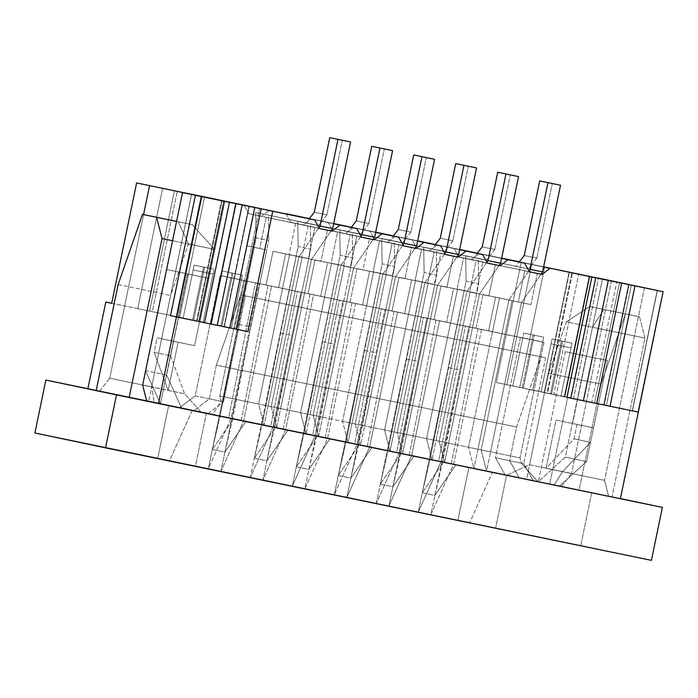 <?xml version="1.0" encoding="UTF-8"?>
<svg xmlns="http://www.w3.org/2000/svg" width="698" height="698" viewBox="0 0 698 698"><rect width="100%" height="100%" fill="white"/><g stroke="black" fill="none" stroke-linecap="round" stroke-linejoin="round"><path stroke-width="0.52" stroke-dasharray="3.49 2.62" d="M442.637 461.867L434.88 495.406L422.281 492.805L430.038 459.275L442.637 461.867L430.038 459.275L448.203 367.645L460.793 370.237L442.637 461.867L460.793 370.237L448.203 367.645L466.107 281.154L478.706 283.754L460.793 370.237L478.706 283.754L466.107 281.154L465.679 255.773L478.278 258.365L478.706 283.754L478.278 258.365L465.679 255.773L528.465 268.922L478.278 258.365L528.465 268.922L515.866 266.322L519.199 262.029L515.866 266.322L465.679 255.773L466.107 281.154L430.038 459.275L422.281 492.805L434.88 495.406L455.986 464.676L451.248 463.681L478.008 328.645L488.609 330.869L495.58 297.174L512.062 300.637L481.158 449.878L490.581 451.859L521.485 302.618L541.02 274.183L521.485 302.618L508.886 300.027L521.485 302.618L490.581 451.859L468.559 447.278L481.158 449.878L512.062 300.637L482.99 294.573L495.58 297.174L488.609 330.869L465.409 326.045L478.008 328.645L451.248 463.681L438.649 461.081L455.986 464.676L443.387 462.085L455.986 464.676L434.88 495.406L442.637 461.867M536.841 258.129L528.465 268.922L536.841 258.129L524.242 255.529L536.841 258.129L552.293 183.504L536.841 258.129M528.927 270.841L508.886 300.027L477.982 449.259L468.559 447.278L499.471 298.046L482.99 294.573L476.01 328.278L465.409 326.045L438.649 461.081L443.387 462.085L422.281 492.805L443.387 462.085L438.649 461.081L465.409 326.045L476.01 328.278L482.99 294.573L499.471 298.046L468.559 447.278L477.982 449.259L508.886 300.027L528.927 270.841M400.643 453.22L392.887 486.75L380.288 484.159L388.044 450.62L400.643 453.22L388.044 450.62L406.21 358.99L418.809 361.581L400.643 453.22L418.809 361.581L406.21 358.99L424.122 272.499L436.712 275.099L418.809 361.581L436.712 275.099L424.122 272.499L423.686 247.118L436.285 249.709L436.712 275.099L436.285 249.709L423.686 247.118L486.471 260.267L436.285 249.709L486.471 260.267L473.872 257.675L477.205 253.374L473.872 257.675L423.686 247.118L424.122 272.499L388.044 450.62L380.288 484.159L392.887 486.75L413.993 456.021L409.255 455.026L436.023 319.989L446.615 322.223L453.595 288.518L470.077 291.991L439.164 441.223L448.587 443.204L479.491 293.971L499.026 265.528L479.491 293.971L466.892 291.371L479.491 293.971L448.587 443.204L426.574 438.632L439.164 441.223L470.077 291.991L440.996 285.927L453.595 288.518L446.615 322.223L423.424 317.398L436.023 319.989L409.255 455.026L396.656 452.435L413.993 456.021L401.394 453.43L413.993 456.021L392.887 486.75L400.643 453.22M494.847 249.474L486.471 260.267L494.847 249.474L482.248 246.874L494.847 249.474L510.299 174.849L494.847 249.474M486.942 262.186L466.892 291.371L435.988 440.613L426.574 438.632L457.478 289.391L440.996 285.927L434.016 319.623L423.424 317.398L396.656 452.435L401.394 453.43L380.288 484.159L401.394 453.43L396.656 452.435L423.424 317.398L434.016 319.623L440.996 285.927L457.478 289.391L426.574 438.632L435.988 440.613L466.892 291.371L486.942 262.186M358.65 444.565L350.893 478.095L338.294 475.504L346.06 441.965L358.65 444.565L346.06 441.965L364.216 350.335L376.815 352.935L358.65 444.565L376.815 352.935L364.216 350.335L382.129 263.853L394.728 266.444L376.815 352.935L394.728 266.444L382.129 263.853L381.701 238.463L394.291 241.063L394.728 266.444L394.291 241.063L381.701 238.463L444.478 251.62L394.291 241.063L444.478 251.62L431.879 249.02L435.212 244.728L431.879 249.02L381.701 238.463L382.129 263.853L346.06 441.965L338.294 475.504L350.893 478.095L371.999 447.374L367.261 446.371L394.03 311.334L404.622 313.568L411.602 279.863L428.083 283.336L397.179 432.568L406.594 434.549L437.498 285.316L457.033 256.873L437.498 285.316L424.908 282.716L437.498 285.316L406.594 434.549L384.581 429.977L397.179 432.568L428.083 283.336L399.003 277.272L411.602 279.863L404.622 313.568L381.431 308.743L394.03 311.334L367.261 446.371L354.671 443.78L371.999 447.374L359.4 444.774L371.999 447.374L350.893 478.095L358.65 444.565M452.854 240.819L444.478 251.62L452.854 240.819L440.264 238.219L452.854 240.819L468.314 166.203L452.854 240.819M444.949 253.54L424.908 282.716L393.995 431.957L384.581 429.977L415.485 280.736L399.003 277.272L392.023 310.968L381.431 308.743L354.671 443.78L359.4 444.774L338.294 475.504L359.4 444.774L354.671 443.78L381.431 308.743L392.023 310.968L399.003 277.272L415.485 280.736L384.581 429.977L393.995 431.957L424.908 282.716L444.949 253.54M316.665 435.91L308.9 469.449L296.31 466.849L304.066 433.318L316.665 435.91L304.066 433.318L322.223 341.68L334.822 344.28L316.665 435.91L334.822 344.28L322.223 341.68L340.135 255.198L352.734 257.789L334.822 344.28L352.734 257.789L340.135 255.198L339.708 229.808L352.307 232.408L352.734 257.789L352.307 232.408L339.708 229.808L402.484 242.965L352.307 232.408L402.484 242.965L389.894 240.365L393.227 236.072L389.894 240.365L339.708 229.808L340.135 255.198L304.066 433.318L296.31 466.849L308.9 469.449L330.006 438.719L325.277 437.725L352.036 302.688L362.628 304.913L369.608 271.217L386.09 274.68L355.186 423.922L364.6 425.902L395.513 276.661L415.048 248.218L395.513 276.661L382.914 274.07L395.513 276.661L364.6 425.902L342.587 421.322L355.186 423.922L386.09 274.68L357.018 268.617L369.608 271.217L362.628 304.913L339.437 300.088L352.036 302.688L325.277 437.725L312.678 435.124L330.006 438.719L317.416 436.119L330.006 438.719L308.9 469.449L316.665 435.91M410.869 232.164L402.484 242.965L410.869 232.164L398.27 229.572L410.869 232.164L426.321 157.547L410.869 232.164M402.955 244.885L382.914 274.07L352.01 423.302L342.587 421.322L373.491 272.089L357.018 268.617L350.038 302.321L339.437 300.088L312.678 435.124L317.416 436.119L296.31 466.849L317.416 436.119L312.678 435.124L339.437 300.088L350.038 302.321L357.018 268.617L373.491 272.089L342.587 421.322L352.01 423.302L382.914 274.07L402.955 244.885M274.672 427.255L266.915 460.793L254.316 458.193L262.073 424.663L274.672 427.255L262.073 424.663L280.238 333.033L292.837 335.625L274.672 427.255L292.837 335.625L280.238 333.033L298.151 246.542L310.741 249.142L292.837 335.625L310.741 249.142L298.151 246.542L297.714 221.161L310.313 223.753L310.741 249.142L310.313 223.753L297.714 221.161L360.5 234.31L310.313 223.753L360.5 234.31L347.901 231.71L351.234 227.417L347.901 231.71L297.714 221.161L298.151 246.542L262.073 424.663L254.316 458.193L266.915 460.793L288.021 430.064L283.283 429.069L310.043 294.033L320.644 296.257L327.624 262.561L344.105 266.025L313.193 415.266L322.616 417.247L353.52 268.006L373.055 239.571L353.52 268.006L340.921 265.415L353.52 268.006L322.616 417.247L300.602 412.666L313.193 415.266L344.105 266.025L315.025 259.961L327.624 262.561L320.644 296.257L297.453 291.432L310.043 294.033L283.283 429.069L270.684 426.469L288.021 430.064L275.422 427.473L288.021 430.064L266.915 460.793L274.672 427.255M368.876 223.517L360.5 234.31L368.876 223.517L356.277 220.917L368.876 223.517L384.328 148.892L368.876 223.517M360.962 236.229L340.921 265.415L310.017 414.647L300.602 412.666L331.506 263.434L315.025 259.961L308.045 293.666L297.453 291.432L270.684 426.469L275.422 427.473L254.316 458.193L275.422 427.473L270.684 426.469L297.453 291.432L308.045 293.666L315.025 259.961L331.506 263.434L300.602 412.666L310.017 414.647L340.921 265.415L360.962 236.229M232.678 418.608L224.922 452.138L212.323 449.547L220.088 416.008L232.678 418.608L220.088 416.008L238.245 324.378L250.844 326.969L232.678 418.608L250.844 326.969L238.245 324.378L256.157 237.887L268.756 240.487L250.844 326.969L268.756 240.487L256.157 237.887L255.721 212.506L268.32 215.097L268.756 240.487L268.32 215.097L255.721 212.506L318.506 225.655L268.32 215.097L318.506 225.655L305.907 223.063L309.24 218.762L305.907 223.063L255.721 212.506L256.157 237.887L220.088 416.008L212.323 449.547L224.922 452.138L246.028 421.409L241.29 420.414L268.058 285.377L278.65 287.611L285.63 253.906L302.112 257.379L271.208 406.611L280.622 408.592L311.526 259.359L331.061 230.916L311.526 259.359L298.927 256.759L311.526 259.359L280.622 408.592L258.609 404.02L271.208 406.611L302.112 257.379L273.031 251.315L285.63 253.906L278.65 287.611L255.459 282.786L268.058 285.377L241.29 420.414L228.691 417.823L246.028 421.409L233.429 418.817L246.028 421.409L224.922 452.138L232.678 418.608M326.882 214.862L318.506 225.655L326.882 214.862L314.292 212.262L326.882 214.862L342.334 140.237L326.882 214.862M318.977 227.574L298.927 256.759L268.023 406L258.609 404.02L289.513 254.779L273.031 251.315L266.051 285.011L255.459 282.786L228.691 417.823L233.429 418.817L212.323 449.547L233.429 418.817L228.691 417.823L255.459 282.786L266.051 285.011L273.031 251.315L289.513 254.779L258.609 404.02L268.023 406L298.927 256.759L318.977 227.574M236.238 329.186L220.838 325.992L231.335 328.156L242.302 275.195L222.392 271.051L211.424 324.012L192.587 320.05L203.554 267.09L194.14 265.109L183.173 318.07L166.691 314.597L191.61 194.245L166.691 314.597L193.669 320.234L183.173 318.07L194.14 265.109L204.636 267.273L194.14 265.109L214.05 269.254L203.554 267.09L192.587 320.05L221.92 326.175L211.424 324.012L222.392 271.051L232.888 273.215L222.392 271.051L242.302 275.195L231.335 328.156L220.838 325.992L231.806 273.031L220.838 325.992L224.372 326.734L170.548 315.671L176.437 316.909L170.548 315.671L195.475 195.318L170.548 315.671L196.583 321.036L221.51 200.684L196.583 321.036L199.907 321.699L197.08 321.106L221.999 200.754L197.08 321.106L224.372 326.734L249.299 206.381L224.372 326.734L220.838 325.992L230.811 277.848L221.397 275.867L211.424 324.012L221.92 326.175L232.888 273.215L242.302 275.195L232.888 273.215L221.92 326.175L203.083 322.214L221.92 326.175L203.083 322.214L214.05 269.254L203.083 322.214L192.587 320.05L211.424 324.012L192.587 320.05L202.56 271.906L193.137 269.925L183.173 318.07L179.639 317.32L204.566 196.967L179.639 317.32L152.347 311.701L177.266 191.348L152.347 311.701L149.52 311.107L174.439 190.755L149.52 311.107L193.669 320.234L204.636 267.273L214.05 269.254L204.636 267.273L193.669 320.234L177.187 316.761L193.669 320.234L203.642 272.089L213.056 274.07L203.083 322.214L221.92 326.175L231.893 278.031L241.307 280.011L231.335 328.156L236.238 329.186L234.633 328.845L259.56 208.493L234.633 328.845M210.918 323.994L235.802 203.642L210.883 323.994M170.504 315.662L224.137 326.681L249.064 206.329L224.137 326.681L248.881 206.294L223.953 326.647L211.354 324.046L236.282 203.694L211.354 324.046L198.878 321.508L223.805 201.155L198.633 321.455L223.561 201.103L198.633 321.455L170.504 315.662M202.115 196.408L177.187 316.761L202.115 196.408M223.735 201.137L198.633 321.455M560.965 396.08L638.173 412.056L632.292 410.825L657.211 290.473L632.292 410.825L550.469 393.916L560.965 396.08L571.932 343.128L552.022 338.984L541.055 391.936L522.217 387.975L533.185 335.023L523.762 333.033L512.794 385.994L496.322 382.53L521.24 262.178L543.629 266.88L521.24 262.178L531.736 264.333L521.24 262.178L496.322 382.53L523.299 388.158L512.794 385.994L523.762 333.033L534.267 335.197L523.762 333.033L543.681 337.178L533.185 335.023L522.217 387.975L551.551 394.1L541.055 391.936L552.022 338.984L571.932 343.128L560.965 396.08L550.469 393.916L561.436 340.964L550.469 393.916L566.951 397.38L550.469 393.916L560.442 345.772L551.019 343.791L541.055 391.936L551.551 394.1L562.518 341.148L571.932 343.128L562.518 341.148L551.551 394.1L532.714 390.138L551.551 394.1L532.714 390.138L543.681 337.178L532.714 390.138L522.217 387.975L541.055 391.936L522.217 387.975L532.19 339.83L522.767 337.849L512.794 385.994L496.322 382.53L567.701 397.241L549.754 483.889L468.925 467.232L457.958 520.185L157.722 458.316L168.689 405.364L87.861 388.707L192.238 410.319L169.492 460.793L208.336 468.803L254.194 247.354L247.136 245.862L253.592 214.67L314.807 227.548L308.35 258.74L298.927 256.759L264.036 425.257L258.609 404.02L289.513 254.779L273.031 251.315L266.051 285.011L258.993 283.528L231.073 418.32L208.336 468.803L220.934 471.394L243.672 420.92L271.592 286.119L278.65 287.611L285.63 253.906L302.112 257.379L271.208 406.611L276.635 427.848L311.526 259.359L320.949 261.34L327.406 230.148L266.191 217.27L259.735 248.462L266.793 249.945L220.934 471.394L266.793 249.945L254.194 247.354L208.336 468.803L231.073 418.32L192.238 410.319L231.073 418.32L258.993 283.528L220.149 275.518L195.222 395.871L179.639 407.719L212.602 414.656L221.126 401.324L219.765 396.01L243.689 280.474L220.149 275.518L266.051 285.011L273.031 251.315L285.63 253.906L278.65 287.611L266.051 285.011L278.65 287.611L271.592 286.119L243.672 420.92L220.934 471.394L250.329 477.449L273.066 426.975L243.672 420.92L273.066 426.975L300.978 292.174L271.592 286.119L543.925 342.343L295.132 291.075L302.112 257.379L289.513 254.779L282.533 288.475L295.132 291.075L243.689 280.474L282.533 288.475L258.609 404.02L219.765 396.01L258.609 404.02L264.036 425.257L298.927 256.759L311.526 259.359L276.635 427.848L212.602 414.656L276.635 427.848L271.208 406.611L295.132 291.075L324.526 297.13L300.602 412.666L271.208 406.611L300.602 412.666L306.029 433.903L276.635 427.848L306.029 433.903L300.602 412.666L331.506 263.434L315.025 259.961L308.045 293.666L300.978 292.174L273.066 426.975L250.329 477.449L296.188 256L289.12 254.517L295.586 223.325L356.8 236.203L350.344 267.395L340.921 265.415L306.029 433.903L340.921 265.415L362.934 269.986L369.399 238.795L308.184 225.925L301.719 257.117L308.786 258.6L262.928 480.05L285.665 429.567L313.577 294.774L320.644 296.257L327.624 262.561L344.105 266.025L313.193 415.266L318.628 436.503L353.52 268.006L318.628 436.503L306.029 433.903L318.628 436.503L313.193 415.266L344.105 266.025L331.506 263.434L324.526 297.13L366.52 305.785L342.587 421.322L313.193 415.266L342.587 421.322L348.023 442.558L318.628 436.503L348.023 442.558L342.587 421.322L373.491 272.089L357.018 268.617L350.038 302.321L313.577 294.774L285.665 429.567L262.928 480.05L308.786 258.6L296.188 256L250.329 477.449L292.322 486.105L315.06 435.631L285.665 429.567L315.06 435.631L342.971 300.829L315.06 435.631L292.322 486.105L338.181 264.655L331.114 263.172L337.579 231.98L398.794 244.858L392.328 276.05L382.914 274.07L348.023 442.558L382.914 274.07L404.927 278.642L411.384 247.45L350.169 234.572L343.713 265.764L350.78 267.255L304.913 488.705L327.659 438.222L355.57 303.429L362.628 304.913L369.608 271.217L386.09 274.68L355.186 423.922L360.613 445.158L395.513 276.661L360.613 445.158L348.023 442.558L360.613 445.158L355.186 423.922L386.09 274.68L373.491 272.089L366.52 305.785L408.505 314.44L384.581 429.977L355.186 423.922L384.581 429.977L390.008 451.213L360.613 445.158L390.008 451.213L384.581 429.977L415.485 280.736L399.003 277.272L392.023 310.968L355.57 303.429L327.659 438.222L304.913 488.705L350.78 267.255L338.181 264.655L292.322 486.105L334.307 494.76L357.044 444.277L327.659 438.222L357.044 444.277L384.964 309.484L357.044 444.277L334.307 494.76L380.166 273.311L373.107 271.827L379.564 240.636L440.778 253.505L434.322 284.697L424.908 282.716L390.008 451.213L424.908 282.716L446.921 287.297L453.377 256.105L392.163 243.227L385.706 274.419L392.765 275.902L346.906 497.351L369.643 446.877L397.563 312.085L404.622 313.568L411.602 279.863L428.083 283.336L397.179 432.568L402.606 453.805L437.498 285.316L402.606 453.805L390.008 451.213L402.606 453.805L397.179 432.568L428.083 283.336L415.485 280.736L408.505 314.44L450.498 323.087L426.574 438.632L397.179 432.568L426.574 438.632L432.001 459.869L402.606 453.805L432.001 459.869L426.574 438.632L457.478 289.391L440.996 285.927L434.016 319.623L397.563 312.085L369.643 446.877L346.906 497.351L392.765 275.902L380.166 273.311L334.307 494.76L376.301 503.415L399.038 452.932L369.643 446.877L399.038 452.932L426.958 318.14L399.038 452.932L376.301 503.415L422.159 281.966L415.101 280.474L421.557 249.282L482.772 262.16L476.315 293.352L466.892 291.371L432.001 459.869L466.892 291.371L488.905 295.952L495.371 264.76L434.156 251.882L427.691 283.074L434.758 284.557L388.899 506.006L411.637 455.532L439.548 320.731L446.615 322.223L453.595 288.518L470.077 291.991L439.164 441.223L444.6 462.46L479.491 293.971L444.6 462.46L432.001 459.869L444.6 462.46L439.164 441.223L470.077 291.991L457.478 289.391L450.498 323.087L492.491 331.742L468.559 447.278L439.164 441.223L468.559 447.278L473.994 468.515L444.6 462.46L473.994 468.515L468.559 447.278L499.471 298.046L482.99 294.573L476.01 328.278L439.548 320.731L411.637 455.532L388.899 506.006L434.758 284.557L422.159 281.966L376.301 503.415L418.294 512.062L441.031 461.587L411.637 455.532L441.031 461.587L468.943 326.786L441.031 461.587L418.294 512.062L464.153 290.612L457.085 289.129L463.551 257.937L524.765 270.815L518.3 302.007L508.886 300.027L473.994 468.515L508.886 300.027L530.899 304.598L537.355 273.407L476.141 260.537L469.684 291.729L476.751 293.212L430.893 514.662L453.63 464.179L481.541 329.386L488.609 330.869L495.58 297.174L512.062 300.637L481.158 449.878L486.593 471.115L521.485 302.618L486.593 471.115L473.994 468.515L486.593 471.115L481.158 449.878L512.062 300.637L499.471 298.046L492.491 331.742L543.925 342.343L520.001 457.879L481.158 449.878L520.001 457.879L521.362 463.193L538.027 481.716L486.593 471.115L538.027 481.716L505.064 474.78L495.458 457.74L520.385 337.387L481.541 329.386L453.63 464.179L430.893 514.662L476.751 293.212L464.153 290.612L418.294 512.062L469.728 522.662L492.465 472.188L453.63 464.179L620.391 498.747L608.621 496.269L604.547 480.346L562.553 471.691L590.525 442.314L593.518 427.874L556.044 420.083L546.072 468.227L529.59 464.755L569.472 272.194L529.59 464.755L571.583 473.41L561.532 486.366L549.754 483.889L567.701 397.241L573.59 398.471L598.509 278.118L573.59 398.471L547.555 393.114L572.473 272.761L547.555 393.114L496.322 382.53L521.24 262.178L496.322 382.53L523.299 388.158L534.267 335.197L543.681 337.178L534.267 335.197L523.299 388.158L506.818 384.685L523.299 388.158L533.263 340.013L542.686 341.994L532.714 390.138L551.551 394.1L561.515 345.955L570.938 347.936L560.965 396.08L564.499 396.822L560.965 396.08L570.938 347.936L560.442 345.772L550.469 393.916L560.965 396.08M566.959 397.354L553.767 394.606L578.686 274.253L553.767 394.606L566.959 397.354M543.637 266.837L531.736 264.333L506.818 384.685L531.736 264.333L543.637 266.837M589.191 276.417L564.263 396.769L589.191 276.417M589.845 276.556L564.918 396.909L589.845 276.556M602.444 279.156L577.516 399.509L602.444 279.156M628.566 284.566L603.648 404.919L628.566 284.566M629.081 284.671L604.154 405.023L629.081 284.671M309.319 218.675L333.635 223.788L309.319 218.675M333.653 223.718L309.362 218.614L333.653 223.718M248.881 213.684L261.48 216.275L269.384 210.273L261.48 216.275L266.191 217.27L253.592 214.67L247.136 245.862L259.735 248.462L266.191 217.27L327.406 230.148L320.949 261.34L308.35 258.74L314.807 227.548L331.061 230.916L248.881 213.684L244.012 205.046L248.881 213.684L266.191 217.27L248.881 213.684M286.006 213.701L290.874 222.339L303.473 224.931L311.378 218.928L327.999 222.348L332.867 230.986L345.466 233.586L353.363 227.583L369.984 231.003L374.861 239.641L387.451 242.241L395.356 236.229L411.977 239.658L416.846 248.296L429.445 250.887L437.349 244.885L453.97 248.314L458.839 256.951L471.438 259.543L479.334 253.54L501.653 258.138L479.334 253.54L501.635 258.225L479.334 253.54L471.438 259.543L476.141 260.537L463.551 257.937L457.085 289.129L469.684 291.729L476.141 260.537L537.355 273.407L530.899 304.598L518.3 302.007L524.765 270.815L541.02 274.183L458.839 256.951L453.97 248.314L437.349 244.885L459.642 249.579L437.349 244.885L429.445 250.887L434.156 251.882L421.557 249.282L415.101 280.474L427.691 283.074L434.156 251.882L495.371 264.76L488.905 295.952L476.315 293.352L482.772 262.16L499.026 265.528L416.846 248.296L411.977 239.658L395.356 236.229L417.657 240.923L395.356 236.229L387.451 242.241L392.163 243.227L379.564 240.636L373.107 271.827L385.706 274.419L392.163 243.227L453.377 256.105L446.921 287.297L434.322 284.697L440.778 253.505L457.033 256.873L374.861 239.641L369.984 231.003L353.363 227.583L375.664 232.268L353.363 227.583L345.466 233.586L350.169 234.572L337.579 231.98L331.114 263.172L343.713 265.764L350.169 234.572L411.384 247.45L404.927 278.642L392.328 276.05L398.794 244.858L415.048 248.218L332.867 230.986L327.999 222.348L311.378 218.928L333.67 223.613L311.378 218.928L303.473 224.931L308.184 225.925L295.586 223.325L289.12 254.517L301.719 257.117L308.184 225.925L369.399 238.795L362.934 269.986L350.344 267.395L356.8 236.203L373.055 239.571L290.874 222.339L286.006 213.701M519.382 261.794L521.24 262.178L519.382 261.794M111.697 303.264L193.669 320.234L111.689 303.29M351.303 227.33L375.629 232.443L351.303 227.33M375.637 232.373L351.356 227.269L375.637 232.373M333.688 223.552L327.999 222.348L333.688 223.552M308.045 293.666L315.025 259.961L327.624 262.561L320.644 296.257L308.045 293.666M393.297 235.976L417.613 241.098L393.297 235.976M417.631 241.028L393.34 235.915L417.631 241.028M375.672 232.198L369.984 231.003L375.672 232.198M350.038 302.321L357.018 268.617L369.608 271.217L362.628 304.913L350.038 302.321M435.29 244.632L459.607 249.744L435.29 244.632M459.624 249.683L435.334 244.57L459.624 249.683M417.666 240.854L411.977 239.658L417.666 240.854M392.023 310.968L399.003 277.272L411.602 279.863L404.622 313.568L392.023 310.968M477.275 253.287L501.6 258.4L477.275 253.287M501.609 258.33L477.327 253.226L501.609 258.33M459.659 249.509L453.97 248.314L459.659 249.509M434.016 319.623L440.996 285.927L453.595 288.518L446.615 322.223L434.016 319.623M519.268 261.933L543.594 267.055L519.268 261.933M543.629 266.88L521.24 262.178L543.629 266.88M476.01 328.278L482.99 294.573L495.58 297.174L488.609 330.869L476.01 328.278M168.157 390.348L178.121 342.203L194.602 345.676L224.512 201.251L194.602 345.676L173.61 341.348L170.617 355.788L184.638 393.812L142.645 385.156L184.638 393.812L151.675 386.875L168.157 390.348L154.136 352.324L157.129 337.876L194.602 345.676L157.129 337.876L178.121 342.203L168.157 390.348L184.638 393.812L201.303 412.335L99.631 391.185L109.682 378.229L143.57 214.583L109.682 378.229L151.675 386.875L191.549 194.314L151.675 386.875L109.682 378.229L99.631 391.185L96.202 390.461L154.214 402.432L151.675 386.875L154.214 402.432L201.303 412.335L184.638 393.812L170.617 355.788L173.61 341.348L157.129 337.876L154.136 352.324L170.617 355.788L154.136 352.324L168.157 390.348M146.72 401.088L201.303 412.335L146.72 401.088M602.435 279.121L572.526 423.546L602.435 279.121M644.42 287.777L604.547 480.346L644.42 287.777M638.338 412.09L564.499 396.822L589.426 276.469L564.499 396.822L591.791 402.449L616.718 282.097L591.791 402.449L594.617 403.043L619.545 282.69L594.617 403.043L638.338 412.09M611.465 280.849L571.583 473.41L611.465 280.849M657.376 290.499L632.449 410.852L657.376 290.499M457.958 520.185L157.722 458.316L457.958 520.185L468.925 467.232L492.465 472.188L469.728 522.662L457.958 520.185L468.925 467.232L533.316 480.721L168.689 405.364L157.722 458.316L169.492 460.793L192.238 410.319L87.861 388.707L168.689 405.364L157.722 458.316L580.78 545.496L195.396 466.247L206.364 413.286L193.765 410.694L209.348 398.846L216.328 365.15L516.564 427.019L509.584 460.715L519.19 477.755L506.6 475.155L495.632 528.116L506.6 475.155L468.925 467.232L591.747 492.544L468.925 467.232L457.958 520.185M520.385 337.387L495.458 457.74L521.362 463.193L520.001 457.879L543.925 342.343L520.385 337.387M243.689 280.474L219.765 396.01L221.126 401.324L195.222 395.871L220.149 275.518L243.689 280.474M569.158 272.089L544.231 392.442L547.058 393.035L571.985 272.682L547.058 393.035L519.766 387.416L544.684 267.064L519.766 387.416L547.555 393.114L544.231 392.442L569.158 272.089M631.341 285.133L606.414 405.486L631.341 285.133M551.551 394.1L541.055 391.936L551.019 343.791L561.515 345.955L551.551 394.1M570.938 347.936L551.019 343.791L570.938 347.936M522.217 387.975L532.714 390.138L542.686 341.994L532.19 339.83L522.217 387.975M523.299 388.158L512.794 385.994L522.767 337.849L533.263 340.013L523.299 388.158M542.686 341.994L522.767 337.849L542.686 341.994M561.532 486.366L571.583 473.41L529.59 464.755L506.94 475.12L561.532 486.366M506.94 475.12L529.59 464.755L562.553 471.691L554.029 485.023L506.94 475.12M554.029 485.023L562.553 471.691L604.547 480.346L608.621 496.269L554.029 485.023M577.037 424.41L574.044 438.85L546.072 468.227L556.044 420.083L593.518 427.874L577.037 424.41L593.518 427.874L590.525 442.314L574.044 438.85L577.037 424.41M590.525 442.314L562.553 471.691L546.072 468.227L574.044 438.85L590.525 442.314M224.826 201.347L199.907 321.699L224.826 201.347M162.643 188.303L137.724 308.656L149.52 311.107L137.724 308.656L162.643 188.303M220.838 325.992L231.335 328.156L241.307 280.011L230.811 277.848L220.838 325.992M221.92 326.175L211.424 324.012L221.397 275.867L231.893 278.031L221.92 326.175M230.811 277.848L241.307 280.011L230.811 277.848M192.587 320.05L203.083 322.214L213.056 274.07L202.56 271.906L192.587 320.05M193.669 320.234L183.173 318.07L193.137 269.925L203.642 272.089L193.669 320.234M202.56 271.906L213.056 274.07L202.56 271.906M505.064 474.78L538.027 481.716L521.362 463.193L495.458 457.74L505.064 474.78M179.639 407.719L195.222 395.871L221.126 401.324L212.602 414.656L179.639 407.719M512.062 300.637L482.99 294.573L512.062 300.637M476.751 293.212L457.085 289.129L476.751 293.212M508.886 300.027L530.899 304.598L508.886 300.027M529.468 271.801L524.765 270.815L529.468 271.801M458.839 256.951L476.141 260.537L458.839 256.951M434.758 284.557L415.101 280.474L434.758 284.557M470.077 291.991L440.996 285.927L470.077 291.991M466.892 291.371L488.905 295.952L466.892 291.371M487.483 263.155L482.772 262.16L487.483 263.155M416.846 248.296L434.156 251.882L416.846 248.296M392.765 275.902L373.107 271.827L392.765 275.902M428.083 283.336L399.003 277.272L428.083 283.336M424.908 282.716L446.921 287.297L424.908 282.716M445.49 254.5L440.778 253.505L445.49 254.5M374.861 239.641L392.163 243.227L374.861 239.641M350.78 267.255L331.114 263.172L350.78 267.255M386.09 274.68L357.018 268.617L386.09 274.68M382.914 274.07L404.927 278.642L382.914 274.07M403.496 245.844L398.794 244.858L403.496 245.844M332.867 230.986L350.169 234.572L332.867 230.986M308.786 258.6L289.12 254.517L308.786 258.6M344.105 266.025L315.025 259.961L344.105 266.025M340.921 265.415L362.934 269.986L340.921 265.415M361.512 237.189L356.8 236.203L361.512 237.189M290.874 222.339L308.184 225.925L290.874 222.339M266.793 249.945L247.136 245.862L266.793 249.945M302.112 257.379L273.031 251.315L302.112 257.379M298.927 256.759L320.949 261.34L298.927 256.759M319.518 228.543L314.807 227.548L319.518 228.543M620.426 498.573L591.747 492.544L580.78 545.496L591.747 492.544L620.426 498.573M579.087 490.013L526.597 479.194L579.087 490.013L601.022 384.101L625.399 313.873L639.525 316.848L644.952 338.085L592.462 327.266L586.477 356.154L607.478 360.473L586.538 461.57L559.56 486.131L612.05 496.95L644.952 338.085L612.05 496.95L526.597 479.194L548.532 373.29L601.022 384.101L579.087 490.013M181.646 408.251L146.711 401.053L181.646 408.251L166.63 375.044L187.57 273.948L208.562 278.275L214.548 249.387L172.554 240.74L214.548 249.387L208.562 278.275L187.369 273.817L160.453 403.802L181.646 408.251L148.683 401.324L160.453 403.802L145.446 370.586L166.63 375.044L181.646 408.251M96.193 390.505L148.683 401.324L170.617 295.411L188.486 243.907L214.548 249.387L192.316 224.695L176.559 221.379L178.191 221.72L188.486 243.907L170.617 295.411L148.683 401.324L96.193 390.505M651.417 560.354L580.78 545.496L651.417 560.354M34.9 433.013L157.722 458.316L34.9 433.013M168.689 405.364L206.364 413.286L195.396 466.247L157.722 458.316L168.689 405.364M586.477 356.154L592.462 327.266L566.41 321.787L548.532 373.29L526.597 479.194L538.376 481.672L565.293 351.696L586.477 356.154L565.293 351.696L586.285 356.024L565.354 457.12L538.376 481.672L559.56 486.131L586.538 461.57L565.354 457.12L586.538 461.57L607.478 360.473L586.477 356.154M625.399 313.873L589.705 306.518L639.525 316.848L625.399 313.873L601.022 384.101L548.532 373.29L566.41 321.787L589.705 306.518L625.399 313.873M565.293 351.696L538.376 481.672L565.354 457.12L586.285 356.024L565.293 351.696M644.952 338.085L639.525 316.848L603.831 309.493L592.462 327.266L644.952 338.085M589.705 306.518L566.41 321.787L592.462 327.266L603.831 309.493L589.705 306.518M118.128 284.592L170.617 295.411L118.128 284.592M176.55 221.441L192.316 224.695L176.55 221.441M208.562 278.275L166.377 269.489L208.562 278.275M187.57 273.948L166.63 375.044L145.446 370.586L166.377 269.489L187.57 273.948M145.446 370.586L160.453 403.802L187.369 273.817L166.377 269.489L145.446 370.586M192.316 224.695L214.548 249.387L188.486 243.907L178.191 221.72L192.316 224.695M245.408 295.908L240.705 294.914L216.328 365.15L209.348 398.846L223.482 401.812L245.408 295.908L545.644 357.777L240.705 294.914L245.408 295.908L223.482 401.812L207.891 413.661L533.316 480.721L523.709 463.681L509.584 460.715L516.564 427.019L540.933 356.783L545.644 357.777L523.709 463.681L545.644 357.777L245.408 295.908M207.891 413.661L223.482 401.812L209.348 398.846L193.765 410.694L207.891 413.661M523.709 463.681L533.316 480.721L519.19 477.755L509.584 460.715L523.709 463.681M216.328 365.15L240.705 294.914L540.933 356.783L516.564 427.019L216.328 365.15M235.767 203.633L210.848 323.985M249.125 206.346L224.198 326.699M223.805 201.155L198.878 321.508"/><path stroke-width="1.05" d="M519.199 262.029L524.242 255.529L539.694 180.913L560.529 185.24L547.939 182.64L529.991 269.297L542.59 271.897L560.529 185.24L542.59 271.897L529.991 269.297L528.927 270.841L529.991 269.297L547.939 182.64L539.694 180.913L524.242 255.529L519.199 262.029M541.02 274.183L542.59 271.897L541.02 274.183L542.067 274.401L529.468 271.801L524.599 263.163L507.978 259.743L500.073 265.746L487.483 263.155L482.615 254.517L465.985 251.088L458.089 257.091L445.49 254.5L440.621 245.862L424 242.433L416.095 248.444L403.496 245.844L398.628 237.207L382.007 233.786L374.102 239.789L361.512 237.189L356.634 228.551L333.653 223.718L356.634 228.551L340.013 225.131L356.634 228.551L361.512 237.189L374.102 239.789L382.007 233.786L398.628 237.207L375.637 232.373L398.628 237.207L403.496 245.844L416.095 248.444L424 242.433L440.621 245.862L417.631 241.028L440.621 245.862L445.49 254.5L458.089 257.091L465.985 251.088L482.615 254.517L459.624 249.683L482.615 254.517L487.483 263.155L500.073 265.746L507.978 259.743L524.599 263.163L501.609 258.33L524.599 263.163L529.468 271.801L542.067 274.401L549.972 268.398L542.067 274.401L541.02 274.183M477.205 253.374L482.248 246.874L497.7 172.258L518.544 176.585L505.945 173.994L487.998 260.642L500.597 263.242L518.544 176.585L500.597 263.242L487.998 260.642L486.942 262.186L487.998 260.642L505.945 173.994L497.7 172.258L482.248 246.874L477.205 253.374M499.026 265.528L500.597 263.242L499.026 265.528L500.073 265.746L499.026 265.528M435.212 244.728L440.264 238.219L455.715 163.602L476.551 167.93L463.952 165.339L446.005 251.995L458.603 254.587L476.551 167.93L458.603 254.587L446.005 251.995L444.949 253.54L446.005 251.995L463.952 165.339L455.715 163.602L440.264 238.219L435.212 244.728M457.033 256.873L458.603 254.587L457.033 256.873L458.089 257.091L457.033 256.873M393.227 236.072L398.27 229.572L413.722 154.947L434.557 159.284L421.967 156.684L404.02 243.34L416.619 245.932L434.557 159.284L416.619 245.932L404.02 243.34L402.955 244.885L404.02 243.34L421.967 156.684L413.722 154.947L398.27 229.572L393.227 236.072M415.048 248.218L416.619 245.932L415.048 248.218L416.095 248.444L415.048 248.218M351.234 227.417L356.277 220.917L371.729 146.301L392.573 150.628L379.974 148.028L362.026 234.685L374.625 237.285L392.573 150.628L374.625 237.285L362.026 234.685L360.962 236.229L362.026 234.685L379.974 148.028L371.729 146.301L356.277 220.917L351.234 227.417M373.055 239.571L374.625 237.285L373.055 239.571L374.102 239.789L373.055 239.571M309.24 218.762L314.292 212.262L329.744 137.646L350.579 141.973L337.98 139.382L320.033 226.03L332.632 228.63L350.579 141.973L332.632 228.63L320.033 226.03L318.977 227.574L320.033 226.03L337.98 139.382L329.744 137.646L314.292 212.262L309.24 218.762M259.56 208.493L254.761 207.533L229.843 327.886L234.633 328.845L176.385 316.901L201.312 196.548L195.423 195.309L249.064 206.329L191.61 194.245L314.65 219.905L319.518 228.543L332.117 231.134L340.013 225.131L333.635 223.788L340.013 225.131L332.117 231.134L331.061 230.916L332.632 228.63L331.061 230.916L332.117 231.134L319.518 228.543L314.65 219.905L191.61 194.245L261.157 208.833L236.238 329.186L247.816 331.62L176.437 316.909L158.49 403.566L620.391 498.747L638.338 412.09L566.951 397.38L591.878 277.027L543.629 266.88L663.1 291.703L543.637 266.837L663.1 291.703L638.173 412.056L566.959 397.354L570.807 398.148L595.726 277.795L543.629 266.88L591.878 277.027L566.951 397.38L638.338 412.09L663.1 291.703L595.726 277.795L570.807 398.148L583.406 400.739L608.324 280.387L583.406 400.739L596.72 403.505L621.648 283.152L596.72 403.505L610.043 406.262L634.962 285.91L610.043 406.262L638.338 412.09L620.391 498.747L158.49 403.566L176.437 316.909L236.238 329.186M235.767 203.633L201.312 196.548L176.385 316.901L170.504 315.662L229.843 327.886L254.761 207.533L242.162 204.933L217.244 325.285L242.162 204.933L235.802 203.642L210.918 324.003M195.423 195.309L170.504 315.662L195.423 195.309M229.441 202.341L204.523 322.694L229.441 202.341M286.006 213.701L309.362 218.614L286.006 213.701M501.653 258.138L519.382 261.794L501.653 258.138M87.861 388.707L105.799 302.051L111.697 303.264L105.799 302.051L87.861 388.707L96.202 390.461L45.867 380.052L662.385 507.402L620.426 498.573L662.385 507.402L651.417 560.354L34.9 433.013L105.529 447.863L116.496 394.911L45.867 380.052L34.9 433.013L45.867 380.052L87.861 388.707M202.115 196.408L314.65 219.905L272.744 211.267L247.816 331.62L272.744 211.267L202.115 196.408M333.67 223.613L351.303 227.33L333.67 223.613M375.629 232.443L382.007 233.786L375.629 232.443M351.356 227.269L333.688 223.552L351.356 227.269M375.664 232.268L393.297 235.976L375.664 232.268M417.613 241.098L424 242.433L417.613 241.098M393.34 235.915L375.672 232.198L393.34 235.915M417.657 240.923L435.29 244.632L417.657 240.923M459.607 249.744L465.985 251.088L459.607 249.744M435.334 244.57L417.666 240.854L435.334 244.57M459.642 249.579L477.275 253.287L459.642 249.579M501.6 258.4L507.978 259.743L501.6 258.4M477.327 253.226L459.659 249.509L477.327 253.226M501.635 258.225L519.268 261.933L501.635 258.225M543.594 267.055L549.972 268.398L543.594 267.055M224.512 201.251L182.527 192.596L224.512 201.251M142.645 385.156L182.527 192.596L249.299 206.381L136.616 182.937L191.549 194.314L136.616 182.937L111.689 303.29L136.616 182.937L249.299 206.381L182.527 192.596L142.645 385.156L146.72 401.088L158.49 403.566L146.72 401.088L142.645 385.156M143.57 214.583L149.564 185.659L143.57 214.583M569.472 272.194L657.376 290.499L569.472 272.194M598.509 278.118L657.376 290.499L598.509 278.118M111.697 303.264L105.799 302.051L111.689 303.29M146.711 401.053L96.193 390.505L129.156 397.441L162.058 238.576L156.622 217.34L142.497 214.365L118.128 284.592L96.193 390.505L118.128 284.592L142.497 214.365L176.55 221.441L156.622 217.34L162.058 238.576L129.156 397.441L146.711 401.053M651.417 560.354L662.385 507.402L116.496 394.911L105.529 447.863L651.417 560.354M172.554 240.74L162.058 238.576L172.554 240.74M176.559 221.379L142.497 214.365L176.559 221.379"/></g></svg>
